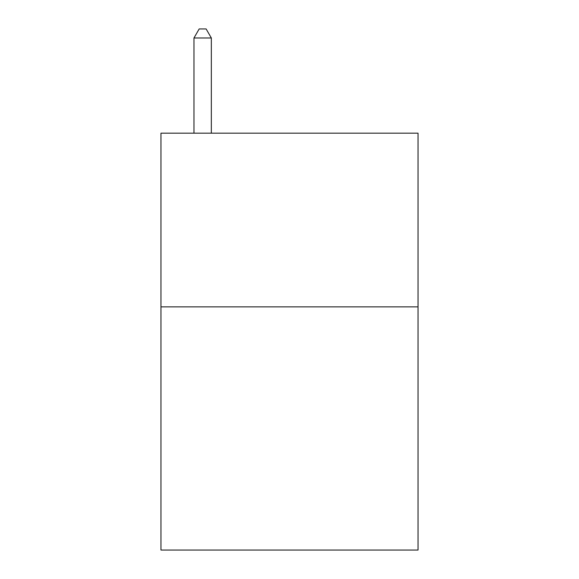 <?xml version="1.0" encoding="UTF-8"?>
<svg xmlns="http://www.w3.org/2000/svg" width="579" height="579" viewBox="0 0 579 579"><rect width="100%" height="100%" fill="white"/><g stroke="black" fill="none" stroke-linecap="round" stroke-linejoin="round"><path stroke-width="0.87" d="M418.038 306.87L418.038 550.05L160.962 550.05L160.962 133.17L418.038 133.17L418.038 306.87L160.962 306.87M211.335 133.17L211.335 37.982L193.965 37.982L193.965 133.17M193.965 37.982L199.176 28.95L206.124 28.95L211.335 37.982"/></g></svg>
